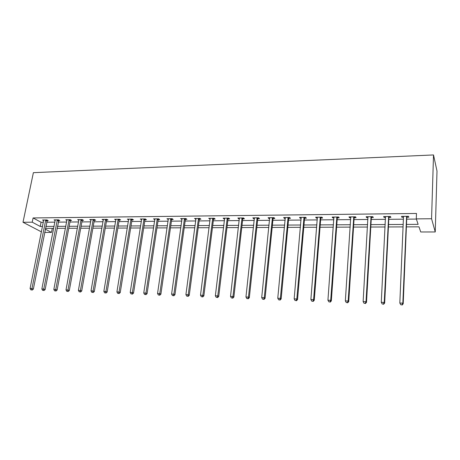 <?xml version="1.0" encoding="UTF-8"?>
<svg xmlns="http://www.w3.org/2000/svg" width="460" height="460" viewBox="0 0 460 460"><rect width="100%" height="100%" fill="white"/><g stroke="black" fill="none" stroke-linecap="round" stroke-linejoin="round"><path stroke-width="0.69" d="M52.285 228.344L51.486 232.427L44.62 232.438M406.393 226.883L418.985 226.832L420.728 231.978L435.246 231.961L437 171.051L433.515 154.945L33.379 172.672L23 222.272L32.229 222.191L40.233 226.446L42.521 226.435M406.49 224.422L418.146 224.359L416.288 218.88L416.49 213.469L33.097 217.948L41.072 222.266L43.361 222.243M46.655 222.22L54.907 222.145M58.207 222.117L66.642 222.048M69.949 222.019L78.579 221.944M81.891 221.915L90.718 221.841M94.035 221.812L103.063 221.737M106.381 221.708L115.621 221.628M118.945 221.599L128.403 221.519M131.727 221.49L141.404 221.409M144.727 221.381L154.635 221.3M157.964 221.271L168.101 221.185M171.43 221.156L181.809 221.064M185.144 221.036L195.77 220.949M199.105 220.921L209.984 220.829M213.319 220.8L224.463 220.702M227.798 220.673L239.211 220.576M242.546 220.547L254.236 220.449M257.571 220.42L269.554 220.317M272.883 220.288L285.16 220.185M288.489 220.156L301.07 220.052M304.399 220.024L317.291 219.914M320.614 219.886L333.834 219.771M337.157 219.742L350.71 219.627M354.022 219.598L367.925 219.483M371.231 219.454L385.491 219.334M388.792 219.305L403.42 219.178M406.709 219.15L416.352 219.069M406.945 217.229L408.825 217.212L408.486 216.286L401.517 216.361L401.879 217.275L403.5 217.264M389.034 217.402L390.873 217.384L390.477 216.47L383.646 216.539L384.071 217.448L385.589 217.436M371.484 217.568L373.29 217.551L372.836 216.648L366.143 216.717L366.62 217.614L368.034 217.603M354.286 217.735L356.057 217.718L355.54 216.827L348.985 216.89L349.519 217.781L350.83 217.77M337.427 217.896L339.164 217.879L338.594 216.993L332.166 217.062L332.752 217.942L333.971 217.931M320.896 218.057L322.598 218.04L321.983 217.166L315.675 217.229L316.313 218.097L317.44 218.086M304.687 218.212L306.354 218.195L305.687 217.327L299.506 217.39L300.19 218.253L301.231 218.247M288.788 218.362L290.427 218.35L289.708 217.494L283.647 217.551L284.378 218.408L285.327 218.396M273.194 218.511L274.798 218.5L274.039 217.649L268.088 217.712L268.864 218.558L269.733 218.546M257.887 218.661L259.463 218.644L258.658 217.804L252.822 217.867L253.644 218.701L254.426 218.695M242.868 218.805L244.415 218.787L243.57 217.959L237.843 218.017L238.7 218.845L239.413 218.839M228.131 218.948L229.643 218.931L228.758 218.109L223.134 218.166L224.037 218.989L224.67 218.977M213.658 219.086L215.148 219.069L214.222 218.258L208.702 218.31L210.203 219.121M199.45 219.224L200.911 219.207L199.95 218.402L194.528 218.454L195.994 219.253M185.495 219.357L186.933 219.345L185.932 218.54L180.607 218.598L182.045 219.391M171.787 219.489L173.196 219.472L172.166 218.684L166.94 218.736L168.343 219.523M158.326 219.615L159.712 219.604L158.648 218.822L153.508 218.874L154.882 219.65M145.095 219.742L146.458 219.73L145.36 218.954L140.311 219.006L141.657 219.776M132.095 219.868L133.434 219.857L132.307 219.086L127.351 219.138L128.662 219.903M119.318 219.989L120.635 219.978L119.479 219.219L114.609 219.265L115.897 220.024M106.766 220.11L108.054 220.098L106.875 219.345L102.08 219.391L103.345 220.144M94.415 220.231L95.691 220.219L94.478 219.472L89.769 219.518L91.005 220.265L91.074 219.794M82.277 220.346L83.53 220.334L82.294 219.592L77.659 219.638L78.873 220.363M70.34 220.461L71.57 220.449L70.311 219.713L65.757 219.759L66.947 220.449M58.604 220.576L59.811 220.564L58.529 219.834L54.044 219.88L55.217 220.541M47.052 220.685L48.242 220.673L46.937 219.949L42.527 219.995L43.683 220.627M33.097 217.948L32.229 222.191M416.288 218.88L431.566 218.747L433.515 154.945M23 222.272L41.429 231.874M45.281 229.132L51.486 232.427M403.086 226.901L388.412 226.958M385.106 226.975L370.8 227.033M367.482 227.044L353.539 227.102M350.215 227.119L336.622 227.171M333.293 227.188L320.034 227.24M316.698 227.257L303.767 227.309M300.432 227.32L287.816 227.372M284.476 227.389L272.17 227.441M268.83 227.453L256.818 227.505M253.471 227.516L241.753 227.568M238.406 227.579L226.964 227.625M223.623 227.642L212.451 227.689M209.11 227.7L198.202 227.746M194.856 227.757L184.207 227.803M180.866 227.815L170.464 227.861M167.124 227.873L156.964 227.913M153.629 227.93L143.704 227.97M140.369 227.982L130.669 228.022M127.34 228.039L117.863 228.074M114.534 228.091L105.271 228.125M101.948 228.143L92.897 228.177M89.579 228.194L80.73 228.229M77.418 228.24L68.77 228.281M65.458 228.292L57 228.327M53.693 228.338L45.431 228.373M435.246 231.961L431.566 218.747M45.816 226.412L54.079 226.372M57.385 226.349L65.837 226.303M69.144 226.285L77.786 226.239M81.098 226.222L89.941 226.17M93.259 226.153L102.304 226.101M105.627 226.084L114.879 226.032M118.209 226.015L127.673 225.963M131.008 225.946L140.697 225.889M144.032 225.871L153.945 225.82M157.286 225.797L167.434 225.745M170.775 225.722L181.165 225.664M184.506 225.647L195.149 225.59M198.49 225.572L209.386 225.509M212.727 225.492L223.888 225.429M227.234 225.411L238.665 225.348M242.006 225.331L253.719 225.268M257.059 225.245L269.06 225.181M272.395 225.164L284.694 225.095M288.029 225.078L300.633 225.009M303.968 224.986L316.888 224.917M320.217 224.9L333.466 224.825M336.789 224.808L350.376 224.733M353.694 224.716L367.626 224.635M370.938 224.618L385.227 224.537M388.533 224.52L403.196 224.44M41.072 222.266L40.233 226.446M401.913 216.355L401.879 217.275M384.117 216.533L384.071 217.448M366.672 216.712L366.62 217.614M349.577 216.884L349.519 217.781M332.816 217.057L332.752 217.942M316.388 217.223L316.313 218.097M300.271 217.384L300.19 218.253M284.458 217.545L284.378 218.408M268.95 217.701L268.864 218.558M253.736 217.856L253.644 218.701M238.797 218.005L238.7 218.845M224.141 218.155L224.037 218.989M209.743 218.304L209.639 219.127M195.615 218.442L195.506 219.259M181.734 218.586L181.619 219.391M168.101 218.724L167.98 219.523M154.704 218.862L154.583 219.656M141.548 218.994L141.421 219.782M128.616 219.127L128.484 219.903M115.903 219.253L115.77 220.024M103.391 219.483L103.276 220.144M406.6 216.309L402.834 303.163L399.826 303.042L403.495 216.631M407.387 216.298L406.766 217.781L403.202 303.79L402.834 303.163L401.977 304.802L400.775 304.756L401.977 304.802M402.126 305.055L403.202 303.79M399.826 303.042L400.775 304.756M388.631 216.487L384.226 302.427L381.282 302.312L385.486 216.522M389.476 216.482L388.855 217.948L384.663 303.059L384.226 302.427L383.398 304.054L382.225 304.008L383.398 304.054M383.577 304.301L384.663 303.059M381.282 302.312L382.225 304.008M371.024 216.666L366.01 301.714L363.13 301.599L367.942 216.7M371.927 216.66L371.306 218.109L366.511 302.341L366.01 301.714L365.211 303.324L364.061 303.278L365.211 303.324M365.412 303.571L366.511 302.341M363.13 301.599L364.061 303.278M353.769 216.844L348.174 301.012L345.351 300.903L350.75 216.873M354.729 216.833L354.108 218.27L348.732 301.634L348.174 301.012L347.398 302.605L346.271 302.559L347.398 302.605M347.622 302.853L348.732 301.634M345.351 300.903L346.271 302.559M336.858 217.016L330.7 300.328L327.934 300.219L333.897 217.045M337.87 217.005L337.249 218.425L331.315 300.943L330.7 300.328L329.952 301.904L328.848 301.858L329.952 301.904M330.199 302.151L331.315 300.943M327.934 300.219L328.848 301.858M320.275 217.183L313.588 299.655L310.874 299.546L317.371 217.212M321.339 217.172L320.718 218.58L314.255 300.265L313.588 299.655L312.863 301.219L311.776 301.173L312.863 301.219M313.128 301.461L314.255 300.265M310.874 299.546L311.776 301.173M304.014 217.344L296.815 298.994L294.158 298.891L301.168 217.373M305.124 217.333L304.509 218.73L297.534 299.604L296.815 298.994L296.113 300.541L295.05 300.501L296.113 300.541M296.401 300.782L297.534 299.604M294.158 298.891L295.05 300.501M288.069 217.505L280.376 298.35L277.771 298.247L285.28 217.534M289.225 217.494L288.61 218.88L281.146 298.954L280.376 298.35L279.697 299.885L278.656 299.839L279.697 299.885M280.008 300.121L281.146 298.954M277.771 298.247L278.656 299.839M272.429 217.666L264.258 297.718L261.705 297.62L269.686 217.695M273.625 217.655L273.01 219.023L265.081 298.316L264.258 297.718L263.603 299.236L262.585 299.195L263.603 299.236M263.931 299.471L265.081 298.316M261.705 297.62L262.585 299.195M257.082 217.821L248.463 297.097L245.956 296.999L254.391 217.85M258.319 217.81L257.709 219.167L249.326 297.695L248.463 297.097L247.825 298.603L246.824 298.563L247.825 298.603M248.17 298.839L249.326 297.695M245.956 296.999L246.824 298.563M242.017 217.977L232.967 296.487L230.512 296.389L239.384 218M243.3 217.959L242.69 219.305L233.875 297.079L232.967 296.487L232.352 297.976L231.368 297.936L232.352 297.976M232.714 298.212L233.875 297.079M230.512 296.389L231.368 297.936M227.24 218.126L217.77 295.889L215.361 295.797L224.647 218.149M228.557 218.109L227.947 219.443L218.724 296.481L217.77 295.889L217.172 297.367L216.211 297.327L217.172 297.367M217.557 297.603L218.724 296.481M215.361 295.797L216.211 297.327M212.727 218.27L202.86 295.308L200.497 295.211L210.185 218.299M214.084 218.258L213.474 219.575L203.855 295.889L202.86 295.308L202.285 296.769L201.336 296.729L202.285 296.769M202.682 296.999L203.855 295.889M200.497 295.211L201.336 296.729M198.484 218.414L188.232 294.733L185.915 294.641L195.989 218.442M199.876 218.402L199.266 219.708L189.261 295.314L188.232 294.733L187.674 296.183L186.743 296.142L187.674 296.183M188.088 296.412L189.261 295.314M185.915 294.641L186.743 296.142M184.494 218.558L173.874 294.17L171.597 294.078L182.039 218.58M185.915 218.546L185.311 219.84L174.944 294.745L173.874 294.17L173.334 295.602L172.425 295.567L173.334 295.602M173.765 295.832L174.944 294.745M171.597 294.078L172.425 295.567M170.752 218.695L159.781 293.612L157.55 293.526L168.343 218.718M172.195 218.707L171.603 219.966L160.885 294.187L159.781 293.612L159.258 295.038L158.367 295.004L159.258 295.038M159.701 295.268L160.885 294.187M157.55 293.526L158.367 295.004M157.257 218.833L145.946 293.072L143.756 292.986L154.893 218.856M158.717 218.874L158.142 220.093L147.085 293.641L145.946 293.072L145.44 294.48L144.566 294.446L145.44 294.48M145.9 294.71L147.085 293.641M143.756 292.986L144.566 294.446M143.997 218.966L132.365 292.537L130.209 292.451L141.674 218.989M145.469 219.035L144.911 220.213L133.538 293.106L132.365 292.537L131.876 293.934L131.014 293.9L131.876 293.934M132.342 294.164L133.538 293.106M130.209 292.451L131.014 293.9M130.968 219.098L119.025 292.014L116.909 291.927L128.685 219.121M132.457 219.19L131.911 220.334L120.227 292.577L119.025 292.014L118.548 293.399L117.702 293.365L118.548 293.399M119.031 293.624L120.227 292.577M116.909 291.927L117.702 293.365M118.162 219.23L105.921 291.496L103.845 291.416L115.92 219.253M119.669 219.339L119.14 220.455L107.157 292.06L105.921 291.496L105.461 292.87L104.633 292.842L105.461 292.87M105.955 293.095L107.157 292.06M103.845 291.416L104.633 292.842M105.576 219.357L93.052 290.99L91.011 290.915L103.373 219.38M107.099 219.489L106.582 220.57L94.311 291.554L93.052 290.99L92.604 292.359L91.787 292.324L92.604 292.359M93.11 292.577L94.311 291.554M91.011 290.915L91.787 292.324M93.207 219.483L80.402 290.496L78.395 290.415L91.034 219.506M94.743 219.633L94.237 220.685L81.696 291.053L80.402 290.496L79.971 291.847L79.172 291.818L79.971 291.847M80.488 292.065L81.696 291.053M78.395 290.415L79.172 291.818M81.04 219.604L67.976 290.007L66.004 289.932L78.907 219.627M82.593 219.771L82.093 220.8L69.293 290.559L67.976 290.007L67.562 291.347L66.769 291.318L67.562 291.347M68.086 291.565L69.293 290.559M66.004 289.932L66.769 291.318M69.081 219.725L55.764 289.53L53.826 289.455L66.982 219.748M70.644 219.909L70.156 220.909L57.103 290.076L55.764 289.53L55.361 290.858L54.585 290.823L55.361 290.858M55.896 291.077L57.103 290.076M53.826 289.455L54.585 290.823M57.316 219.845L43.757 289.058L41.854 288.983L55.252 219.868M58.891 220.041L45.12 289.604L43.757 289.058L43.366 290.375L42.607 290.346L43.366 290.375M43.913 290.593L45.12 289.604M41.854 288.983L42.607 290.346M45.747 219.966L31.953 288.592L30.078 288.518L43.717 219.983M47.334 220.173L33.344 289.133L31.953 288.592L31.573 289.898L30.826 289.869L31.573 289.898M32.131 290.116L33.344 289.133M30.078 288.518L30.826 289.869M406.525 216.464L406.87 217.384M406.421 216.861L406.766 217.781M388.556 216.643L388.959 217.557M388.453 217.039L388.855 217.948M370.95 216.821L371.41 217.724M370.846 217.212L371.306 218.109M353.694 216.993L354.211 217.885M353.591 217.379L354.108 218.27M336.783 217.166L337.353 218.046M336.674 217.545L337.249 218.425M320.2 217.333L320.827 218.201M320.097 217.706L320.718 218.58M303.945 217.494L304.618 218.356M303.836 217.867L304.509 218.73M287.994 217.655L288.719 218.511M287.891 218.023L288.61 218.88M272.354 217.81L273.119 218.655M272.245 218.178L273.01 219.023M257.008 217.965L257.818 218.805M256.898 218.327L257.709 219.167M241.948 218.115L242.799 218.948M241.839 218.477L242.69 219.305M227.165 218.264L228.056 219.086M227.056 218.621L227.947 219.443M212.658 218.414L213.584 219.224M212.543 218.764L213.474 219.575M198.409 218.552L199.375 219.362M198.3 218.902L199.266 219.708M184.42 218.695L185.42 219.495M184.31 219.04L185.311 219.84M170.683 218.833L171.718 219.621M170.568 219.178L171.603 219.966M157.188 218.966L158.251 219.753M157.073 219.311L158.142 220.093M143.928 219.104L145.026 219.88M143.813 219.437L144.911 220.213M130.899 219.23L132.026 220.001M130.784 219.57L131.911 220.334M118.093 219.362L119.249 220.121M117.978 219.696L119.14 220.455M105.507 219.489L106.691 220.242M105.392 219.817L106.582 220.57M93.138 219.61L94.346 220.357M93.018 219.937L94.237 220.685M80.971 219.736L82.208 220.478M80.856 220.058L82.093 220.8M69.011 219.851L70.276 220.587M68.896 220.173L70.156 220.909M57.247 219.972L58.535 220.702M57.132 220.294L58.42 221.018M45.678 220.087L46.983 220.811M45.563 220.403L46.868 221.128"/></g></svg>
